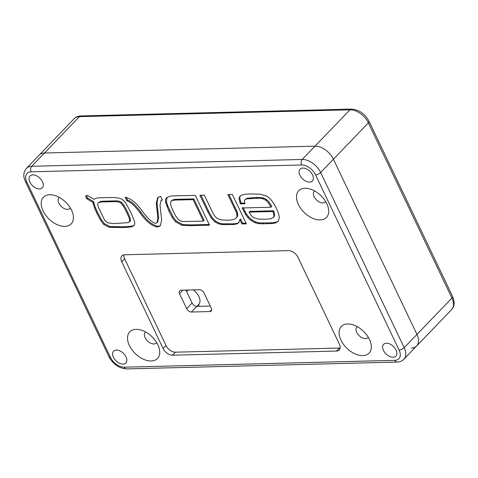 <?xml version="1.0" encoding="UTF-8"?>
<svg xmlns="http://www.w3.org/2000/svg" width="478" height="478" viewBox="0 0 478 478"><rect width="100%" height="100%" fill="white"/><g stroke="black" fill="none" stroke-linecap="round" stroke-linejoin="round"><path stroke-width="0.72" d="M298.362 204.465A19.222 11.86 -136.1 0 0 318.139 219.832A19.222 11.86 -136.1 0 0 328.344 208.026A19.222 11.86 -136.1 0 0 308.059 188.529A19.222 11.86 -136.1 0 0 298.362 204.465M314.614 190.955A7.69 4.744 -136.1 0 0 314.291 191.248A7.69 4.744 -136.1 0 0 314.136 196.721A7.69 4.744 -136.1 0 0 319.68 202.17A7.69 4.744 -136.1 0 0 325.375 201.907A7.69 4.744 -136.1 0 0 325.655 201.567M43.068 210.918A19.222 11.86 -136.1 0 0 62.845 226.291A19.222 11.86 -136.1 0 0 73.05 214.479A19.222 11.86 -136.1 0 0 52.765 194.982A19.222 11.86 -136.1 0 0 43.068 210.918M59.326 197.408A7.69 4.744 -136.1 0 0 58.997 197.701A7.69 4.744 -136.1 0 0 58.848 203.174A7.69 4.744 -136.1 0 0 64.387 208.623A7.69 4.744 -136.1 0 0 70.087 208.36A7.69 4.744 -136.1 0 0 70.368 208.02M42.494 181.748A8.52 5.258 -136.1 0 0 36.352 175.713A8.52 5.258 -136.1 0 0 30.042 176A8.52 5.258 -136.1 0 0 32.54 185.697A8.52 5.258 -136.1 0 0 42.327 187.806A8.52 5.258 -136.1 0 0 42.494 181.748M312.516 174.918A8.52 5.258 -136.1 0 0 306.374 168.883A8.52 5.258 -136.1 0 0 300.065 169.176A8.52 5.258 -136.1 0 0 302.562 178.868A8.52 5.258 -136.1 0 0 312.349 180.983A8.52 5.258 -136.1 0 0 312.516 174.918M113.429 357.245A8.52 5.258 43.9 0 1 113.597 351.181A8.52 5.258 43.9 0 1 123.384 353.296A8.52 5.258 43.9 0 1 125.881 362.987A8.52 5.258 43.9 0 1 119.572 363.274A8.52 5.258 43.9 0 1 113.429 357.245M383.452 350.416A8.52 5.258 43.9 0 1 383.619 344.357A8.52 5.258 43.9 0 1 393.406 346.466A8.52 5.258 43.9 0 1 395.904 356.158A8.52 5.258 43.9 0 1 389.588 356.451A8.52 5.258 43.9 0 1 383.452 350.416M340.975 340.169A19.222 11.86 -136.1 0 0 360.759 355.536A19.222 11.86 -136.1 0 0 370.958 343.724A19.222 11.86 -136.1 0 0 350.673 324.233A19.222 11.86 -136.1 0 0 340.975 340.169M357.233 326.659A7.69 4.744 -136.1 0 0 356.905 326.952A7.69 4.744 -136.1 0 0 356.755 332.425A7.69 4.744 -136.1 0 0 362.294 337.868A7.69 4.744 -136.1 0 0 367.994 337.605A7.69 4.744 -136.1 0 0 368.275 337.271M129.377 345.516A19.222 11.86 -136.1 0 0 149.16 360.884A19.222 11.86 -136.1 0 0 159.359 349.077A19.222 11.86 -136.1 0 0 139.074 329.581A19.222 11.86 -136.1 0 0 129.377 345.516M145.635 332.007A7.69 4.744 -136.1 0 0 145.306 332.3A7.69 4.744 -136.1 0 0 145.157 337.773A7.69 4.744 -136.1 0 0 150.695 343.222A7.69 4.744 -136.1 0 0 156.396 342.959A7.69 4.744 -136.1 0 0 156.676 342.618M210.272 306.034L196.811 306.374A4.141 2.557 -136.1 0 1 192.114 303.04L185.924 290.062M191.385 312.02L209.8 311.554A4.141 2.557 -136.1 0 0 211.156 311.011A4.141 2.557 -136.1 0 0 211.24 308.065L204.082 293.056A4.141 2.557 -136.1 0 0 199.386 289.722L180.977 290.188A4.141 2.557 -136.1 0 0 179.614 290.732A4.141 2.557 -136.1 0 0 179.531 293.677L186.689 308.686A4.141 2.557 -136.1 0 0 191.385 312.02L196.811 306.374M31.124 171.817A12.267 7.564 -136.1 0 0 26.858 182.142L110.412 357.317A12.267 7.564 -136.1 0 0 124.31 367.188L394.822 360.346A12.267 7.564 -136.1 0 0 399.088 350.021L315.534 174.84A12.267 7.564 -136.1 0 0 301.636 164.976L31.124 171.817A3.979 2.671 88.6 0 1 31.733 166.284L302.239 159.443L349.956 109.797A3.979 2.671 88.6 0 1 351.42 109.098L80.907 115.933C78.177 116.005 75.912 116.943 74.114 118.753L39.16 155.123A16.24 10.02 43.9 0 1 44.49 153.008L315.002 146.166A16.24 10.02 43.9 0 1 333.405 159.234A16.24 10.02 -136.1 0 0 315.002 146.166L44.49 153.008A16.24 10.02 -136.1 0 0 39.16 155.123L26.398 168.399A16.24 10.02 43.9 0 1 31.733 166.284L79.444 116.632L349.956 109.797A16.24 10.02 43.9 0 1 368.359 122.864L333.405 159.234L416.965 334.415L333.405 159.234L320.648 172.51L404.203 347.691L451.919 298.039A16.24 10.02 43.9 0 1 451.602 309.601L416.643 345.97A16.24 10.02 -136.1 0 0 416.965 334.415A16.24 10.02 -136.1 0 1 416.643 345.97A16.24 10.02 -136.1 0 1 411.313 348.086M340.127 347.966A8.287 5.115 43.9 0 1 339.368 348.044L175.396 352.19A8.287 5.115 43.9 0 1 166.003 345.522L124.615 258.753A8.287 5.115 43.9 0 1 123.85 254.858M93.999 199.29L87.283 195.347L85.658 196.333L86.781 198.764L92.804 202.272L94.542 208.067L96.646 212.812L100.577 220.31L103.744 224.457L109.157 227.277L122.32 227.522C126.915 227.403 130.177 227.104 132.101 226.614L133.93 225.628C134.826 224.684 135.005 223.214 134.461 221.212L131.121 212.949L126.084 203.556C123.987 200.401 121.412 198.555 118.347 198.006L113.34 197.492L98.916 197.79L96.67 198.113L93.999 199.29M85.915 195.807L85.658 196.333L86.381 195.58L87.504 198.017L93.527 201.525L92.804 202.272M172.134 195.902L169.881 196.225L166.607 197.749C165.585 198.818 165.298 200.437 165.729 202.606L169.033 211.378L172.421 217.777L175.528 221.762L182.016 225.347L190.883 225.658L209.519 225.186L195.311 195.394L172.134 195.902M211.419 209.932L204.375 195.167L199.918 195.281L207.888 211.981L211.324 218.201L214.753 221.762L218.255 223.716L221.655 224.564L233.127 224.552L236.616 224.033L238.785 222.736L239.848 219.659L241.898 223.961L246.355 223.853L232.338 194.462L227.881 194.57L236.706 213.194L236.963 216.761L236.18 218.141L234.274 219.3C232.756 219.844 230.426 220.155 227.289 220.239L220.699 219.856L216.719 218.129L214.311 215.435L211.419 209.932M244.754 194.259L240.745 195.508L240.034 196.094L238.958 198.418L240.32 203.891L244.927 203.771L244.372 200.593L244.838 199.822L246.529 198.914L259.685 198.155L262.816 198.74L265.804 200.3C267.531 201.585 269.257 203.903 270.984 207.237L242.155 207.966L245.823 214.897L247.921 217.645L250.705 220.239L254.75 222.634L258.628 223.662L262.631 223.835L271.761 223.549L275.597 222.951L278.19 221.326L279.236 218.01C279.313 215.757 278.345 212.519 276.338 208.294C273.386 202.14 270.082 198.035 266.413 195.986L260.301 194.205L250.203 193.907L244.754 194.259M125.206 197.241L126.969 200.933C130.548 201.919 134.898 205.887 140.024 212.841C145.892 221.195 151.669 225.945 157.346 227.086L160.184 225.963L161.66 220.346L160.052 205.235L161.002 200.611L162.353 200.043L160.59 196.344L157.758 197.468L156.282 203.084L157.889 218.195L156.939 222.82L155.583 223.387C152.004 222.407 147.654 218.44 142.528 211.485C136.66 203.132 130.882 198.382 125.206 197.241M339.362 344.076A8.287 5.115 43.9 0 1 339.201 349.974A8.287 5.115 43.9 0 1 336.476 351.055L172.504 355.196A8.287 5.115 43.9 0 1 163.112 348.534L121.723 261.759A8.287 5.115 43.9 0 1 121.884 255.861A8.287 5.115 43.9 0 1 124.609 254.786L288.581 250.639A8.287 5.115 43.9 0 1 297.973 257.307L339.362 344.076M158.14 197.121L157.011 202.726L158.612 217.448L157.662 222.067L156.939 222.82M161.002 200.611L162.12 199.547M126.317 197.312L127.692 200.186C131.271 201.166 135.621 205.134 140.747 212.089C146.615 220.442 152.392 225.192 158.069 226.333L160.518 225.556M127.692 200.186L126.969 200.933M242.979 207.428L246.546 214.144L248.644 216.898L251.428 219.486L255.473 221.888L259.351 222.909L272.484 222.796L276.32 222.198L278.339 221.141M251.428 219.486L250.705 220.239M244.838 199.822L247.251 198.161L257.062 197.396L263.539 197.988L266.527 199.547C268.254 200.838 269.98 203.15 271.707 206.484L270.984 207.237M240.422 195.741L239.681 197.665L241.043 203.138L244.646 203.048M241.043 203.138L240.32 203.891M273.207 217.615L274.205 216.522C274.88 215.423 274.677 213.505 273.583 210.78L249.875 211.378L249.152 212.13C250.448 214.771 251.966 216.612 253.699 217.651L257.995 219.038L265.063 219.282L270.948 218.739L273.482 217.275C274.157 216.176 273.954 214.258 272.86 211.527L249.152 212.13M273.583 210.78L272.86 211.527M274.205 216.522L273.482 217.275M228.95 194.546L237.429 212.441L237.686 216.008L236.18 218.141M239.819 219.665L240.571 218.906L242.621 223.208L246.009 223.124M242.621 223.208L241.898 223.961M240.571 218.906L239.848 219.659M200.987 195.251L208.611 211.234L212.047 217.448L215.476 221.009L218.978 222.963L222.378 223.812L233.85 223.8L237.339 223.28L239.108 222.348M167.001 197.396L166.452 201.853L167.635 205.719L173.144 217.024L176.251 221.009L182.739 224.6L191.606 224.905L209.173 224.463M182.739 224.6L182.016 225.347M176.251 221.009L175.528 221.762M203.377 221.141L204.1 220.388L193.853 198.902L175.761 199.302L173.227 199.702L171.1 201.172L170.526 203.616C170.724 205.283 171.668 207.894 173.359 211.443C175.396 215.745 177.266 218.589 178.969 219.964L180.827 221.063L182.996 221.547L203.377 221.141L193.13 199.655L175.038 200.055L172.504 200.455L171.1 201.172M188.858 198.979L188.135 199.732M193.853 198.902L193.13 199.655M172.725 199.864L172.002 200.617M93.527 201.525L95.265 207.321L97.369 212.059L101.3 219.557L104.467 223.704L109.88 226.53L123.043 226.769C127.638 226.65 130.9 226.351 132.824 225.861L134.252 225.222M93.939 203.532L93.216 204.285M87.504 198.017L86.781 198.764M129.448 221.971L130.446 220.8L130.213 218.344C129.341 215.536 125.684 207.876 123.999 205.319L121.579 202.29L119.195 201.172L116.495 200.856L102.549 201.184L100.01 201.591L98.05 203.013L97.727 203.532L98.08 206.58L104.622 220.131L107.472 222.712L113.232 223.614L128.05 222.652L129.723 221.553L129.49 219.097C128.618 216.289 124.961 208.629 123.276 206.066L120.856 203.042L118.472 201.925L115.772 201.608L101.826 201.937L99.287 202.343L98.05 203.013M130.213 218.344L129.49 219.097M193.303 289.877A11.603 7.158 43.9 0 1 199.117 304.044L196.876 306.374M199.027 306.32A4.141 2.557 43.9 0 1 199.117 304.044M209.8 311.554L211.64 309.63M399.088 350.021A3.979 1.631 154.5 0 0 404.203 347.691A16.24 10.02 43.9 0 1 403.886 359.247L416.643 345.97M339.368 348.044L336.476 351.055M175.396 352.19L172.504 355.196M166.003 345.522L163.112 348.534M124.615 258.753L121.723 261.759M179.531 293.677L182.931 290.14M186.689 308.686L192.114 303.04M301.636 164.976A3.979 2.671 88.6 0 1 302.239 159.443A16.24 10.02 43.9 0 1 320.648 172.51A3.979 1.631 154.5 0 1 315.534 174.84M26.858 182.142A3.979 1.631 154.5 0 1 25.436 181.598L108.99 356.773C113.131 364.326 118.998 368.371 126.58 368.902L397.093 362.067C399.817 361.995 402.082 361.057 403.886 359.247M110.412 357.317A3.979 1.631 154.5 0 1 108.99 356.773M124.31 367.188A3.979 2.671 88.6 0 0 126.58 368.902M394.822 360.346A3.979 2.671 88.6 0 0 397.093 362.067M157.83 210.362L157.107 211.115M158.069 226.333L157.346 227.086M140.747 212.089L140.024 212.841M276.32 222.198L275.597 222.951M272.484 222.796L271.761 223.549M267.782 222.945L267.059 223.692M263.354 223.083L262.631 223.835M259.351 222.909L258.628 223.662M255.473 221.888L254.75 222.634M248.644 216.898L247.921 217.645M246.546 214.144L245.823 214.897M244.796 211.055L244.073 211.808M266.527 199.547L265.804 200.3M263.539 197.988L262.816 198.74M260.408 197.408L259.685 198.155M257.062 197.396L256.339 198.149M253.46 197.551L252.737 198.304M247.251 198.161L246.529 198.914M240.948 202.929L240.225 203.682M239.681 197.665L238.958 198.418M237.686 216.008L236.963 216.761M237.847 214.216L237.124 214.963M237.429 212.441L236.706 213.194M236.514 210.35L235.791 211.103M235.182 207.619L234.459 208.366M237.339 223.28L236.616 224.033M233.85 223.8L233.127 224.552M225.891 224.003L225.168 224.756M222.378 223.812L221.655 224.564M218.978 222.963L218.255 223.716M215.476 221.009L214.753 221.762M212.047 217.448L211.324 218.201M208.611 211.234L207.888 211.981M191.606 224.905L190.883 225.658M173.144 217.024L172.421 217.777M169.756 210.625L169.033 211.378M167.635 205.719L166.912 206.472M166.452 201.853L165.729 202.606M186.611 199.111L185.888 199.864M182.943 199.314L182.22 200.067M189.712 198.968L188.989 199.72M193.709 198.902L192.987 199.655M173.227 199.702L172.504 200.455M175.761 199.302L175.038 200.055M179.077 199.302L178.354 200.055M132.824 225.861L132.101 226.614M123.043 226.769L122.32 227.522M119.859 226.853L119.136 227.606M116.387 226.895L115.664 227.648M112.957 226.829L112.234 227.582M109.88 226.53L109.157 227.277M104.467 223.704L103.744 224.457M101.3 219.557L100.577 220.31M97.369 212.059L96.646 212.812M95.265 207.321L94.542 208.067M87.426 197.928L86.703 198.681M116.495 200.856L115.772 201.608M113.394 200.999L112.671 201.752M119.195 201.172L118.472 201.925M121.579 202.29L120.856 203.042M123.999 205.319L123.276 206.066M130.446 220.8L129.723 221.553M100.01 201.591L99.287 202.343M102.549 201.184L101.826 201.937M105.865 201.19L105.142 201.943M109.731 201.202L109.008 201.955M188.165 290.009L186.647 291.586M451.919 298.039L368.359 122.864A3.979 1.631 154.5 0 0 369.004 121.227L452.564 296.402A3.979 1.631 154.5 0 1 451.919 298.039M74.114 118.753A16.24 10.02 43.9 0 1 79.444 116.632A3.979 2.671 88.6 0 1 80.907 115.933M26.398 168.399C22.472 173.371 23.757 177.756 25.436 181.598M351.42 109.098C359.002 109.629 364.863 113.674 369.004 121.227M452.564 296.402C454.931 301.917 454.608 306.32 451.602 309.601"/></g></svg>
